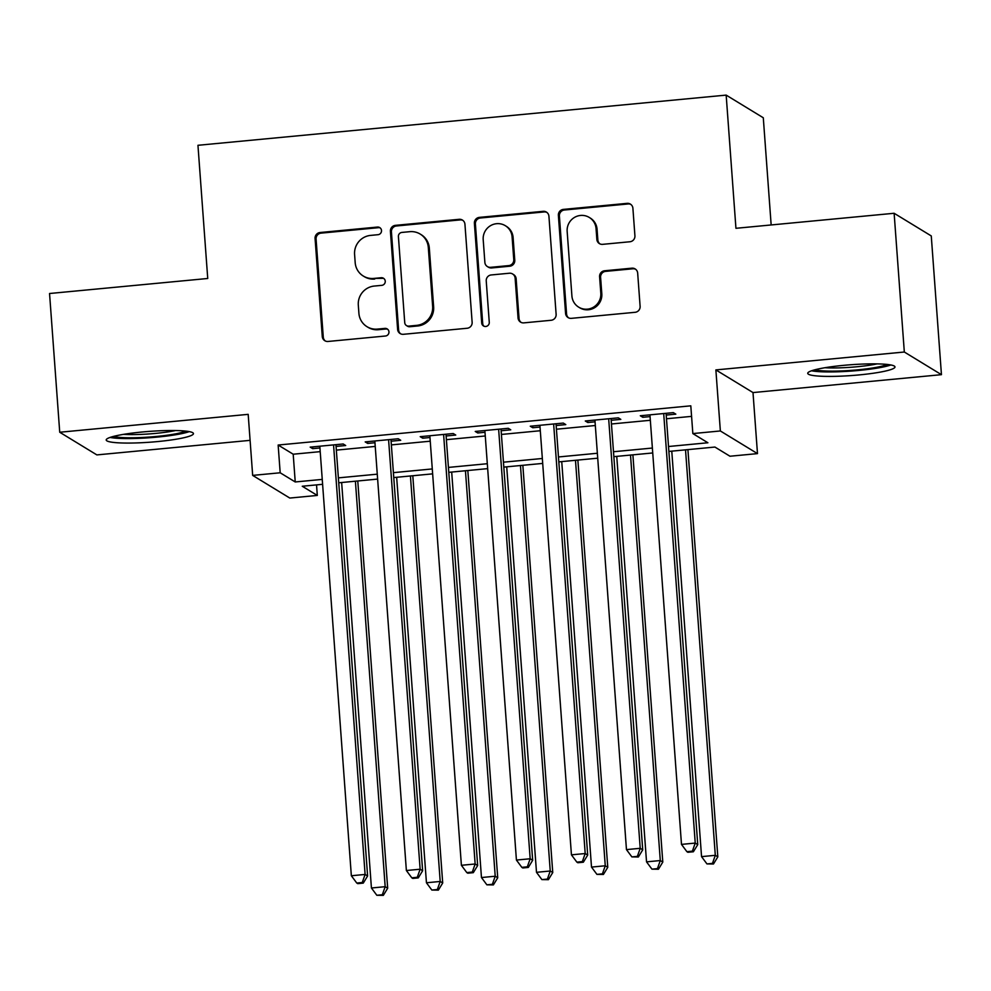 <?xml version="1.0" encoding="UTF-8"?>
<svg xmlns="http://www.w3.org/2000/svg" width="991" height="991" viewBox="0 0 991 991"><rect width="100%" height="100%" fill="white"/><g stroke="black" fill="none" stroke-linecap="round" stroke-linejoin="round"><path stroke-width="1.49" d="M381.51 230.519A3.853 3.766 -58.6 0 0 377.46 227.063L320.068 232.513A5.5 5.376 -58.6 0 0 315.076 238.472L322.273 336.531A5.5 5.376 -58.6 0 0 328.071 341.461L385.449 336.011A3.853 3.766 -58.6 0 0 387.184 328.913A3.853 3.766 -58.6 0 0 384.892 328.393L377.472 329.086A17.615 17.219 -58.6 0 1 358.903 313.305L358.308 305.129A17.615 17.219 -58.6 0 1 374.313 286.052L381.733 285.358A3.853 3.766 -58.6 0 0 383.467 278.248A3.853 3.766 -58.6 0 0 381.176 277.728L373.743 278.434A17.615 17.219 -58.6 0 1 355.187 262.64L354.592 254.476A17.615 17.219 -58.6 0 1 370.584 235.4L378.017 234.694A3.853 3.766 -58.6 0 0 381.51 230.519M380.222 227.93A3.853 3.766 -58.6 0 0 378.463 227.682L321.072 233.133A5.5 5.376 -58.6 0 0 316.079 239.091L323.277 337.138A5.5 5.376 -58.6 0 0 325.321 340.991M387.654 329.26A3.853 3.766 -58.6 0 0 385.895 329L378.475 329.706L377.472 329.086M383.938 278.595A3.853 3.766 -58.6 0 0 382.179 278.335L373.743 278.434M843.527 365.357A43.74 5.413 175.8 0 0 807.739 373.347A43.74 5.413 175.8 0 0 859.185 374.908A43.74 5.413 175.8 0 0 894.984 366.93A43.74 5.413 175.8 0 0 843.527 365.357M141.998 432.014A43.74 5.413 175.8 0 0 106.21 439.992A43.74 5.413 175.8 0 0 157.656 441.565A43.74 5.413 175.8 0 0 193.456 433.575A43.74 5.413 175.8 0 0 141.998 432.014M629.929 241.754A5.5 5.376 -58.6 0 0 634.921 235.796L632.902 208.283A5.5 5.376 -58.6 0 0 627.105 203.353L563.371 209.398A5.5 5.376 -58.6 0 0 558.379 215.369L565.576 313.416A5.5 5.376 -58.6 0 0 571.373 318.346L635.107 312.301A5.5 5.376 -58.6 0 0 640.112 306.33L637.671 273.107A5.5 5.376 -58.6 0 0 631.862 268.177L604.597 270.766A5.5 5.376 -58.6 0 0 599.592 276.724L600.806 293.2A14.729 14.394 -58.6 0 1 578.682 307.148A14.729 14.394 -58.6 0 1 571.906 295.95L567.162 231.399A14.729 14.394 -58.6 0 1 589.286 217.45A14.729 14.394 -58.6 0 1 596.062 228.648L596.855 239.413A5.5 5.376 -58.6 0 0 602.652 244.343L629.929 241.754M894.13 213.276L931.267 235.932L941.45 374.672L904.325 352.016L894.13 213.276L735.941 228.302L726.168 95.111L197.952 145.293L207.738 278.483L49.55 293.509L59.733 432.249L248.184 414.349L252.668 475.395L280.18 472.781L278.149 445.033L690.801 405.827L692.845 433.575L720.358 430.961L757.483 453.618L729.971 456.232L714.92 447.052L668.875 451.425M904.325 352.016L715.874 369.916L720.358 430.961M464.94 224.239A5.5 5.376 -58.6 0 0 459.143 219.308L395.409 225.353A5.5 5.376 -58.6 0 0 390.417 231.324L397.614 329.371A5.5 5.376 -58.6 0 0 403.411 334.301L467.145 328.256A5.5 5.376 -58.6 0 0 472.137 322.298L464.94 224.239M479.396 217.376L543.118 211.331A5.5 5.376 -58.6 0 1 548.927 216.261L556.124 314.308A5.5 5.376 -58.6 0 1 551.12 320.279L523.855 322.868A5.5 5.376 -58.6 0 1 518.045 317.925L515.134 278.161A5.5 5.376 -58.6 0 0 509.324 273.231L491.239 274.953A5.5 5.376 -58.6 0 0 486.234 280.911L489.269 322.31A3.853 3.766 -58.6 0 1 483.484 325.952A3.853 3.766 -58.6 0 1 481.713 323.029L474.392 223.347A5.5 5.376 -58.6 0 1 479.396 217.376L480.4 217.995L544.121 211.938L543.118 211.331M59.733 432.249L96.87 454.906L250.091 440.351M336.073 446.433L345.698 445.516L343.196 443.98L310.183 447.127L312.685 448.65L319.932 447.969M391.098 441.206L400.723 440.289L398.209 438.753L365.196 441.899L367.711 443.423L374.957 442.742M446.111 435.978L455.749 435.061L453.234 433.525L420.221 436.672L422.736 438.195L429.983 437.514M501.136 430.751L510.761 429.834L508.259 428.298L475.246 431.444L477.749 432.968L485.008 432.287M556.162 425.523L565.787 424.606L563.284 423.07L530.272 426.217L532.774 427.74L540.021 427.059M611.174 420.295L620.812 419.379L618.297 417.843L585.285 420.989L587.799 422.513L595.046 421.832M278.149 445.033L293.2 454.212L320.204 451.648M336.345 450.125L375.23 446.421M391.358 444.897L430.255 441.193M446.384 439.67L485.268 435.966M501.409 434.442L540.293 430.738M556.434 429.214L595.318 425.511M611.447 423.987L650.344 420.283M666.472 418.759L691.582 416.369M666.2 415.068L675.825 414.151L673.323 412.628L640.31 415.762L642.812 417.285L650.071 416.604M771.159 224.957L763.293 117.768L726.168 95.111M715.874 369.916L752.999 392.572L941.45 374.672M752.999 392.572L757.483 453.618M316.538 484.896L317.306 495.438L289.793 498.052L252.668 475.395M668.516 446.507L707.896 442.766L692.845 433.575M280.18 472.781L295.231 481.96L322.248 479.396M338.377 477.873L377.261 474.169M393.402 472.645L432.287 468.941M448.428 467.418L487.312 463.714M503.44 462.19L542.337 458.486M558.466 456.962L597.35 453.259M613.491 451.735L652.375 448.043M322.608 484.314L302.255 486.247L317.306 495.438M652.735 452.961L613.85 456.653M597.709 458.189L558.825 461.88M542.696 463.416L503.812 467.108M487.671 468.632L448.787 472.335M432.646 473.859L393.761 477.563M377.633 479.087L338.736 482.79M293.2 454.212L295.231 481.96M312.685 448.65L312.561 446.891M367.711 443.423L367.574 441.664M422.736 438.195L422.6 436.436M477.749 432.968L477.625 431.209M532.774 427.74L532.65 425.981M587.799 422.513L587.663 420.754M642.812 417.285L642.688 415.526M363.301 276.031L364.304 276.65A17.615 17.219 -58.6 0 0 374.747 279.041M367.017 326.696L368.02 327.315A17.615 17.219 -58.6 0 0 378.475 329.706M462.896 220.386A5.5 5.376 -58.6 0 0 460.146 219.915L396.412 225.973A5.5 5.376 -58.6 0 0 391.42 231.931L398.617 329.991A5.5 5.376 -58.6 0 0 400.661 333.831M401.912 232.427A3.853 3.766 -58.6 0 0 398.407 236.589L404.737 322.657A3.853 3.766 -58.6 0 0 408.8 326.113L416.629 325.37A17.615 17.219 -58.6 0 0 432.633 306.293L428.31 247.465A17.615 17.219 -58.6 0 0 409.741 231.683L401.912 232.427M406.508 325.593L407.512 326.2A3.853 3.766 -58.6 0 0 409.803 326.733L408.8 326.113M420.196 234.074L421.2 234.681A17.615 17.219 -58.6 0 1 429.314 248.084L433.637 306.913A17.615 17.219 -58.6 0 1 417.632 325.989L409.803 326.733M546.871 212.408A5.5 5.376 -58.6 0 0 544.121 211.938M512.595 273.974L513.598 274.594A5.5 5.376 -58.6 0 1 516.138 278.781L519.049 318.545A5.5 5.376 -58.6 0 0 521.105 322.397M480.4 217.995A5.5 5.376 -58.6 0 0 475.395 223.954L482.716 323.636A3.853 3.766 -58.6 0 0 484.017 326.225M512.099 236.899A14.729 14.394 -58.6 0 0 490.161 225.898A14.729 14.394 -58.6 0 0 483.199 239.649L484.872 262.392A5.5 5.376 -58.6 0 0 490.681 267.322L508.767 265.6A5.5 5.376 -58.6 0 0 513.772 259.642L512.099 236.899L513.103 237.518A14.729 14.394 -58.6 0 0 506.327 226.32L505.323 225.7M487.411 266.579L488.414 267.186A5.5 5.376 -58.6 0 0 491.685 267.942L490.681 267.322M513.103 237.518L514.775 260.261A5.5 5.376 -58.6 0 1 509.77 266.22L491.685 267.942M589.286 217.45L590.289 218.07A14.729 14.394 -58.6 0 1 597.065 229.268L597.858 240.02A5.5 5.376 -58.6 0 0 599.902 243.873M578.682 307.148L579.685 307.755A14.729 14.394 -58.6 0 0 601.81 293.819L600.806 293.2M635.615 269.255A5.5 5.376 -58.6 0 0 632.865 268.784L605.6 271.373A5.5 5.376 -58.6 0 0 600.596 277.331L601.81 293.819M630.858 204.431A5.5 5.376 -58.6 0 0 628.108 203.96L564.375 210.018A5.5 5.376 -58.6 0 0 559.382 215.976L566.579 314.023A5.5 5.376 -58.6 0 0 568.623 317.876M341.647 482.506L371.427 887.998L385.177 886.685L387.679 888.221L357.776 480.982M382.328 894.749L376.828 895.282L383.331 895.368L382.328 894.749L385.177 886.685L355.397 481.205M376.828 895.282L371.427 887.998M387.679 888.221L383.331 895.368M333.558 444.897L365.109 874.446L351.347 875.747L319.808 446.21M335.937 444.674L367.611 875.97L365.109 874.446L362.26 882.51L356.76 883.031L357.763 883.65L363.263 883.117L362.26 882.51M363.263 883.117L367.611 875.97M351.347 875.747L356.76 883.031M185.639 431.097A37.856 4.682 -4.2 0 1 156.281 436.474A37.856 4.682 -4.2 0 1 113.581 436.387M123.454 434.368A35.044 4.336 175.8 0 0 155.575 433.401A35.044 4.336 175.8 0 0 175.58 430.54M110.051 437.427A43.455 5.376 175.8 0 0 157.284 437.093A43.455 5.376 175.8 0 0 189.281 431.618M887.168 364.453A37.856 4.682 -4.2 0 1 858.714 369.742A37.856 4.682 -4.2 0 1 822.257 370.82A37.856 4.682 -4.2 0 1 815.11 369.742M811.579 370.783A43.455 5.376 175.8 0 0 817.996 371.575A43.455 5.376 175.8 0 0 890.81 364.973M824.983 367.723A35.044 4.336 175.8 0 0 877.097 363.895M396.66 477.278L426.44 882.77L440.202 881.457L442.704 882.993L412.801 475.754M437.353 889.522L431.853 890.054L438.356 890.141L437.353 889.522L440.202 881.457L410.423 475.977M431.853 890.054L426.44 882.77M442.704 882.993L438.356 890.141M451.685 472.05L481.465 877.543L495.215 876.23L497.73 877.766L467.826 470.527M492.378 884.306L486.878 884.827L493.382 884.913L492.378 884.306L495.215 876.23L465.448 470.75M486.878 884.827L481.465 877.543M497.73 877.766L493.382 884.913M506.711 466.823L536.49 872.315L550.24 871.002L552.755 872.538L522.839 465.299M547.391 879.079L541.891 879.599L548.395 879.686L547.391 879.079L550.24 871.002L520.461 465.522M541.891 879.599L536.49 872.315M552.755 872.538L548.395 879.686M561.736 461.608L591.503 867.088L605.266 865.775L607.768 867.311L577.864 460.072M602.417 873.851L596.916 874.372L603.42 874.458L602.417 873.851L605.266 865.775L575.486 460.295M596.916 874.372L591.503 867.088M607.768 867.311L603.42 874.458M388.583 439.67L420.134 869.218L406.372 870.519L374.833 440.983M390.962 439.447L422.637 870.742L420.134 869.218L417.285 877.283L411.785 877.803L412.789 878.422L418.289 877.89L417.285 877.283M418.289 877.89L422.637 870.742M406.372 870.519L411.785 877.803M443.609 434.442L475.147 863.991L461.397 865.292L429.846 435.755M445.987 434.219L477.662 865.515L475.147 863.991L472.311 872.055L466.798 872.576L467.802 873.195L473.314 872.662L472.311 872.055M473.314 872.662L477.662 865.515M461.397 865.292L466.798 872.576M498.634 429.214L530.173 858.763L516.422 860.064L484.872 430.528M501.012 428.992L532.675 860.287L530.173 858.763L527.323 866.828L521.823 867.348L522.827 867.967L528.327 867.435L527.323 866.828M528.327 867.435L532.675 860.287M516.422 860.064L521.823 867.348M553.647 423.987L585.198 853.536L571.435 854.837L539.897 425.3M556.025 423.764L587.7 855.072L585.198 853.536L582.349 861.6L576.849 862.12L577.852 862.74L583.352 862.22L582.349 861.6M583.352 862.22L587.7 855.072M571.435 854.837L576.849 862.12M616.749 456.38L646.528 861.86L660.291 860.547L662.793 862.083L632.89 454.844M657.442 868.624L651.942 869.144L658.445 869.231L657.442 868.624L660.291 860.547L630.511 455.067M651.942 869.144L646.528 861.86M662.793 862.083L658.445 869.231M608.672 418.759L640.211 848.308L626.461 849.609L594.922 420.073M611.051 418.536L642.725 849.844L640.211 848.308L637.374 856.373L631.874 856.893L638.377 856.992L637.374 856.373M638.377 856.992L642.725 849.844M626.461 849.609L631.874 856.893M671.774 451.153L701.554 856.633L715.304 855.32L717.818 856.856L687.915 449.617M712.467 863.396L706.955 863.917L713.47 864.003L712.467 863.396L715.304 855.32L685.524 449.84M706.955 863.917L701.554 856.633M717.818 856.856L713.47 864.003M663.697 413.532L695.236 843.081L681.486 844.394L649.935 414.845M666.076 413.309L697.751 844.617L695.236 843.081L692.387 851.145L686.887 851.665L687.89 852.285L693.39 851.764L692.387 851.145M693.39 851.764L697.751 844.617M681.486 844.394L686.887 851.665M378.463 227.682L377.46 227.063M385.895 329L384.892 328.393M382.179 278.335L381.176 277.728M323.277 337.138L322.273 336.531M316.079 239.091L315.076 238.472M321.072 233.133L320.068 232.513M398.617 329.991L397.614 329.371M391.42 231.931L390.417 231.324M396.412 225.973L395.409 225.353M460.146 219.915L459.143 219.308M417.632 325.989L416.629 325.37M433.637 306.913L432.633 306.293M429.314 248.084L428.31 247.465M519.049 318.545L518.045 317.925M516.138 278.781L515.134 278.161M482.716 323.636L481.713 323.029M475.395 223.954L474.392 223.347M509.77 266.22L508.767 265.6M514.775 260.261L513.772 259.642M597.858 240.02L596.855 239.413M597.065 229.268L596.062 228.648M600.596 277.331L599.592 276.724M605.6 271.373L604.597 270.766M632.865 268.784L631.862 268.177M566.579 314.023L565.576 313.416M559.382 215.976L558.379 215.369M564.375 210.018L563.371 209.398M628.108 203.96L627.105 203.353"/></g></svg>
